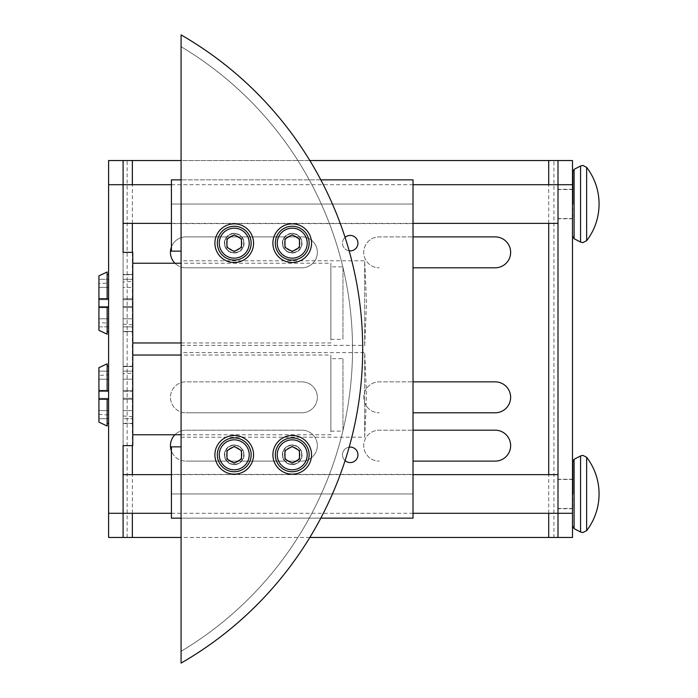 <?xml version="1.0" encoding="UTF-8"?>
<svg xmlns="http://www.w3.org/2000/svg" width="698" height="698" viewBox="0 0 698 698"><rect width="100%" height="100%" fill="white"/><g stroke="black" fill="none" stroke-linecap="round" stroke-linejoin="round"><path stroke-width="0.52" stroke-dasharray="3.49 2.62" d="M108.591 423.573L108.591 399.256L108.591 423.573L108.591 399.256L108.591 423.573L107.143 423.573L107.143 426.016L107.143 399.256L107.143 426.016L98.924 422.107L98.924 399.256L98.924 414.359L108.591 415.013L108.591 374.8L98.924 375.454L98.924 390.557L108.591 390.557L108.591 366.241L108.591 390.557L108.591 366.241L108.591 390.557L107.143 390.557L107.143 363.798L107.143 390.557L98.924 390.557L98.924 367.706L107.143 363.798L107.143 390.557M98.924 414.359L98.924 375.454M330.878 431.146L342.962 431.146L342.962 358.667L330.878 358.667L330.878 431.146L330.878 358.667M181.079 434.775L330.878 434.775L330.878 355.038L181.079 355.038M132.751 390.557L132.751 434.775L132.751 355.038L132.751 390.557L123.092 390.557L132.751 390.557L132.751 371.144L123.092 371.144L132.751 371.144L132.751 366.581L123.092 366.581L132.751 366.581L132.751 390.557L123.092 390.557L132.751 390.557L132.751 399.256L123.092 399.256L132.751 399.256L123.092 399.256L123.092 423.232L132.751 423.232L123.092 423.232L123.092 418.678L132.751 418.678L123.092 418.678L123.092 399.256L132.751 399.256L132.751 418.678L132.751 390.557M98.924 307.443L108.591 307.443L108.591 331.759L108.591 307.443L98.924 307.443L108.591 307.443L108.591 326.856L98.924 326.856L98.924 330.294L98.924 307.443L98.924 326.856L108.591 326.856L108.591 331.759L107.143 331.759L107.143 334.202L107.143 307.443L107.143 334.202L98.924 330.294L98.924 307.443L98.924 322.546L108.591 323.2L108.591 282.987L98.924 283.641L98.924 298.744L108.591 298.744L107.143 298.744L107.143 271.984L107.143 298.744L98.924 298.744L98.924 275.893L107.143 271.984L107.143 298.744M98.924 322.546L98.924 283.641M330.878 339.333L342.962 339.333L342.962 266.854L330.878 266.854L330.878 339.333L330.878 266.854M181.079 342.962L330.878 342.962L330.878 263.225L181.079 263.225M132.751 331.751L132.751 263.225L132.751 298.744L123.092 298.744L132.751 298.744L132.751 279.322L123.092 279.322L132.751 279.322L132.751 298.744L123.092 298.744L132.751 298.744L132.751 307.443L123.092 307.443L132.751 307.443L132.751 326.856L123.092 326.856L123.092 331.419L132.751 331.419L123.092 331.419L123.092 326.856L132.751 326.856L132.751 331.751L123.092 331.751M123.092 493.966L123.092 513.3L123.092 493.966M557.999 493.966L557.999 513.3L557.999 493.966M572.805 479.474L572.805 508.467M123.092 204.034L123.092 184.7L123.092 204.034M557.999 204.034L557.999 184.7L557.999 204.034M572.805 189.533L572.805 218.526M174.91 434.775A15.461 15.461 0 0 1 185.912 430.186L301.885 430.186A15.461 15.461 0 0 1 317.346 445.647A15.461 15.461 0 0 1 301.885 461.108A15.461 15.461 0 0 0 317.346 445.647A15.461 15.461 0 0 0 301.885 430.186L185.912 430.186A15.461 15.461 0 0 0 170.443 445.647A15.461 15.461 0 0 0 185.912 461.108A15.461 15.461 0 0 1 171.411 451.03M413.024 461.108L495.179 461.108A15.461 15.461 0 0 0 510.639 445.647A15.461 15.461 0 0 0 495.179 430.186L379.206 430.186A15.461 15.461 0 0 0 363.737 445.647A15.461 15.461 0 0 0 379.206 461.108A15.461 15.461 0 0 1 363.737 445.647A15.461 15.461 0 0 1 379.206 430.186L413.024 430.186M171.411 246.97A15.461 15.461 0 0 1 185.912 236.892L301.885 236.892A15.461 15.461 0 0 1 317.346 252.353A15.461 15.461 0 0 1 301.885 267.814A15.461 15.461 0 0 0 317.346 252.353A15.461 15.461 0 0 0 301.885 236.892L185.912 236.892A15.461 15.461 0 0 0 170.443 252.353A15.461 15.461 0 0 0 185.912 267.814A15.461 15.461 0 0 1 174.91 263.225M413.024 267.814L495.179 267.814A15.461 15.461 0 0 0 510.639 252.353A15.461 15.461 0 0 0 495.179 236.892L379.206 236.892A15.461 15.461 0 0 0 363.737 252.353A15.461 15.461 0 0 0 379.206 267.814A15.461 15.461 0 0 1 363.737 252.353A15.461 15.461 0 0 1 379.206 236.892L413.024 236.892M301.885 381.858A15.461 15.461 0 0 1 317.346 397.319A15.461 15.461 0 0 1 301.885 412.788A15.461 15.461 0 0 0 317.346 397.319A15.461 15.461 0 0 0 301.885 381.858L185.912 381.858A15.461 15.461 0 0 0 170.443 397.319A15.461 15.461 0 0 0 185.912 412.788A15.461 15.461 0 0 1 170.443 397.319A15.461 15.461 0 0 1 185.912 381.858L301.885 381.858M413.024 412.788L495.179 412.788A15.461 15.461 0 0 0 510.639 397.319A15.461 15.461 0 0 0 495.179 381.858L379.206 381.858A15.461 15.461 0 0 0 363.737 397.319A15.461 15.461 0 0 0 379.206 412.788A15.461 15.461 0 0 1 363.737 397.319A15.461 15.461 0 0 1 379.206 381.858L413.024 381.858M572.491 204.034L572.491 189.289L572.491 204.034M572.491 493.966L572.491 508.711L572.491 493.966M553.942 160.54L557.999 160.54L557.999 537.46L553.942 537.46L553.942 160.54L123.092 160.54L123.092 537.46L553.942 537.46M309.842 160.54L181.079 160.54M301.885 461.108L185.912 461.108L301.885 461.108M301.885 267.814L185.912 267.814L301.885 267.814M301.885 412.788L185.912 412.788L301.885 412.788M309.842 537.46L181.079 537.46M572.491 537.46L572.491 160.54M108.591 537.46L108.591 160.54M108.591 299.712L108.591 318.794L108.591 299.712L98.924 299.712L98.924 287.384L98.924 318.794L98.924 299.712L108.591 299.712M123.092 252.353L123.092 445.647L132.751 445.647L132.751 252.353L123.092 252.353M108.591 391.526L108.591 410.616L108.591 391.526L98.924 391.526L98.924 410.616L98.924 379.206L98.924 391.526L108.591 391.526M330.878 263.225L330.878 342.962M342.962 266.854L342.962 339.333M108.591 298.744L108.591 274.427L108.591 298.744L98.924 298.744L98.924 275.893L98.924 279.322L108.591 279.322L98.924 279.322L98.924 298.744M107.143 331.759L107.143 307.443M108.591 282.987L108.591 323.2M108.591 331.759L108.591 307.443M108.591 287.384L98.924 287.384L108.591 287.384M108.591 306.474L98.924 306.474L108.591 306.474M108.591 318.794L98.924 318.794L108.591 318.794M108.591 374.8L108.591 415.013M330.878 355.038L330.878 434.775M342.962 358.667L342.962 431.146M98.924 399.256L108.591 399.256L98.924 399.256L98.924 422.107L98.924 399.256L108.591 399.256M108.591 418.678L98.924 418.678L108.591 418.678M108.591 371.144L98.924 371.144L108.591 371.144M98.924 367.706L98.924 390.557L98.924 367.706M107.143 423.573L107.143 399.256M108.591 398.288L98.924 398.288L108.591 398.288M108.591 410.616L98.924 410.616L108.591 410.616M108.591 390.557L98.924 390.557M108.591 379.206L98.924 379.206L108.591 379.206M132.751 274.436L123.092 274.768L132.751 274.768L132.751 279.322L132.751 274.436L123.092 274.436M123.092 324.186L132.751 324.84L132.751 281.346L123.092 282.001L123.092 324.186L123.092 282.001M123.092 307.443L123.092 326.856L123.092 307.443L132.751 307.443L123.092 307.443L123.092 279.322L123.092 307.443M123.092 274.768L123.092 279.322L123.092 274.768M132.751 281.346L132.751 324.84M123.092 287.384L123.092 318.794L123.092 287.384L132.751 287.384L132.751 299.712L123.092 299.712L132.751 299.712L123.092 299.712L132.751 299.712L132.751 306.474L123.092 306.474L132.751 306.474L132.751 287.384L123.092 287.384M132.751 318.794L132.751 306.474L132.751 318.794L123.092 318.794L132.751 318.794M132.751 306.474L123.092 306.474L132.751 306.474M132.751 366.249L123.092 366.249M123.092 423.564L132.751 423.564M123.092 415.999L132.751 416.654L132.751 373.16L123.092 373.814L123.092 415.999L123.092 373.814M123.092 371.144L123.092 390.557L123.092 371.144M132.751 418.678L132.751 423.232L132.751 418.678M132.751 373.16L132.751 416.654M123.092 399.256L123.092 390.557L123.092 399.256M123.092 410.616L123.092 398.288L132.751 398.288L123.092 398.288L123.092 410.616L132.751 410.616L132.751 398.288L123.092 398.288L123.092 391.526L123.092 398.288L132.751 398.288L132.751 410.616L123.092 410.616M132.751 398.288L132.751 391.526L123.092 391.526L123.092 379.206L123.092 391.526L132.751 391.526L123.092 391.526L132.751 391.526L132.751 398.288M132.751 391.526L132.751 379.206L123.092 379.206L132.751 379.206L132.751 391.526M234.231 437.916A16.909 16.909 0 0 1 251.149 454.826A16.909 16.909 0 0 1 234.231 471.743A16.909 16.909 0 0 1 217.322 454.826A16.909 16.909 0 0 1 234.231 437.916M292.218 437.916A16.909 16.909 0 0 1 309.135 454.826A16.909 16.909 0 0 1 292.218 471.743A16.909 16.909 0 0 1 275.309 454.826A16.909 16.909 0 0 1 292.218 437.916M413.024 223.604L413.024 204.034L413.024 223.604L171.411 223.604L171.411 204.034L171.411 223.604M171.411 474.396L171.411 493.966L171.411 474.396L413.024 474.396L413.024 493.966L413.024 474.396M350.204 250.905A7.73 7.73 0 0 0 357.943 243.174A7.73 7.73 0 0 0 350.204 235.444A7.73 7.73 0 0 0 342.474 243.174A7.73 7.73 0 0 0 350.204 250.905M350.204 462.556A7.73 7.73 0 0 0 357.943 454.826A7.73 7.73 0 0 0 350.204 447.095A7.73 7.73 0 0 0 342.474 454.826A7.73 7.73 0 0 0 350.204 462.556M181.079 437.192L364.705 437.192L364.705 352.621L181.079 352.621L181.079 437.192L181.079 352.621M364.705 437.192L366.555 394.911L364.705 352.621L364.705 437.192M181.079 345.379L364.705 345.379L364.705 260.808L181.079 260.808L181.079 345.379L181.079 260.808M364.705 345.379L366.555 303.089L364.705 260.808L364.705 345.379M234.231 435.5A19.326 19.326 0 0 0 214.905 454.826A19.326 19.326 0 0 0 234.231 474.16A19.326 19.326 0 0 0 253.566 454.826A19.326 19.326 0 0 0 234.231 435.5M234.231 223.84A19.326 19.326 0 0 0 214.905 243.174A19.326 19.326 0 0 0 234.231 262.5A19.326 19.326 0 0 0 253.566 243.174A19.326 19.326 0 0 0 234.231 223.84M292.218 435.5A19.326 19.326 0 0 0 272.892 454.826A19.326 19.326 0 0 0 292.218 474.16A19.326 19.326 0 0 0 311.552 454.826A19.326 19.326 0 0 0 292.218 435.5M292.218 223.84A19.326 19.326 0 0 0 272.892 243.174A19.326 19.326 0 0 0 292.218 262.5A19.326 19.326 0 0 0 311.552 243.174A19.326 19.326 0 0 0 292.218 223.84M292.218 226.257A16.909 16.909 0 0 1 309.135 243.174A16.909 16.909 0 0 1 292.218 260.084A16.909 16.909 0 0 1 275.309 243.174A16.909 16.909 0 0 1 292.218 226.257M234.231 226.257A16.909 16.909 0 0 1 251.149 243.174A16.909 16.909 0 0 1 234.231 260.084A16.909 16.909 0 0 1 217.322 243.174A16.909 16.909 0 0 1 234.231 226.257M241.482 247.354L234.231 251.542L226.981 247.354L226.981 238.986L234.231 234.798L241.482 238.986L241.482 247.354M299.468 247.354L292.218 251.542L284.976 247.354L284.976 238.986L292.218 234.798L299.468 238.986L299.468 247.354M320.81 179.866L181.079 179.866L181.079 46.679A352.272 352.272 0 0 1 181.079 651.321L181.079 663.1A362.419 362.419 0 0 0 181.079 34.9L181.079 46.679A352.272 352.272 0 0 1 181.079 651.321L181.079 663.1A362.419 362.419 0 0 0 181.079 34.9A362.419 362.419 0 0 1 181.079 663.1L181.079 179.866M320.81 518.134L181.079 518.134M181.079 46.679A352.272 352.272 0 0 1 181.079 651.321A352.272 352.272 0 0 0 181.079 46.679L181.079 34.9L181.079 46.679M181.079 251.149L171.411 251.149L171.411 179.866L171.411 204.034L171.411 179.866L413.024 179.866L171.411 179.866L413.024 179.866L413.024 518.134L171.411 518.134L171.411 493.966L171.411 518.134L413.024 518.134L413.024 493.966L413.024 518.134L171.411 518.134L171.411 446.851L181.079 446.851M349.14 250.826A7.73 7.73 0 0 1 345.074 237.39M345.074 460.61A7.73 7.73 0 0 1 349.14 447.174M299.468 450.646L299.468 459.014L292.218 463.202L284.976 459.014L284.976 450.646L292.218 446.458L299.468 450.646M241.482 450.646L241.482 459.014L234.231 463.202L226.981 459.014L226.981 450.646L234.231 446.458L241.482 450.646M234.231 250.905A7.73 7.73 0 0 0 241.962 243.174A7.73 7.73 0 0 0 234.231 235.444A7.73 7.73 0 0 1 241.962 243.174A7.73 7.73 0 0 1 234.231 250.905A7.73 7.73 0 0 1 226.501 243.174A7.73 7.73 0 0 1 234.231 235.444A7.73 7.73 0 0 0 226.501 243.174A7.73 7.73 0 0 0 234.231 250.905M234.231 252.833A9.667 9.667 0 0 0 243.899 243.174A9.667 9.667 0 0 0 234.231 233.507A9.667 9.667 0 0 0 224.564 243.174A9.667 9.667 0 0 0 234.231 252.833A9.667 9.667 0 0 0 243.899 243.174A9.667 9.667 0 0 0 234.231 233.507A9.667 9.667 0 0 0 224.564 243.174A9.667 9.667 0 0 0 234.231 252.833A9.667 9.667 0 0 1 224.564 243.174A9.667 9.667 0 0 1 234.231 233.507A9.667 9.667 0 0 1 243.899 243.174A9.667 9.667 0 0 1 234.231 252.833A9.667 9.667 0 0 1 224.564 243.174A9.667 9.667 0 0 1 234.231 233.507A9.667 9.667 0 0 1 243.899 243.174A9.667 9.667 0 0 1 234.231 252.833M234.231 250.765A7.591 7.591 0 0 0 241.822 243.174A7.591 7.591 0 0 0 234.231 235.584A7.591 7.591 0 0 0 226.641 243.174A7.591 7.591 0 0 0 234.231 250.765M234.231 233.315A9.859 9.859 0 0 0 224.372 243.174A9.859 9.859 0 0 0 234.231 253.034A9.859 9.859 0 0 0 244.091 243.174A9.859 9.859 0 0 0 234.231 233.315M234.231 252.641A9.475 9.475 0 0 1 224.765 243.174A9.475 9.475 0 0 1 234.231 233.699A9.475 9.475 0 0 1 243.707 243.174A9.475 9.475 0 0 1 234.231 252.641M292.218 250.905A7.73 7.73 0 0 0 299.948 243.174A7.73 7.73 0 0 0 292.218 235.444A7.73 7.73 0 0 1 299.948 243.174A7.73 7.73 0 0 1 292.218 250.905A7.73 7.73 0 0 1 284.487 243.174A7.73 7.73 0 0 1 292.218 235.444A7.73 7.73 0 0 0 284.487 243.174A7.73 7.73 0 0 0 292.218 250.905M292.218 252.833A9.667 9.667 0 0 0 301.885 243.174A9.667 9.667 0 0 0 292.218 233.507A9.667 9.667 0 0 0 282.559 243.174A9.667 9.667 0 0 0 292.218 252.833A9.667 9.667 0 0 0 301.885 243.174A9.667 9.667 0 0 0 292.218 233.507A9.667 9.667 0 0 0 282.559 243.174A9.667 9.667 0 0 0 292.218 252.833A9.667 9.667 0 0 1 282.559 243.174A9.667 9.667 0 0 1 292.218 233.507A9.667 9.667 0 0 1 301.885 243.174A9.667 9.667 0 0 1 292.218 252.833A9.667 9.667 0 0 1 282.559 243.174A9.667 9.667 0 0 1 292.218 233.507A9.667 9.667 0 0 1 301.885 243.174A9.667 9.667 0 0 1 292.218 252.833M292.218 250.765A7.591 7.591 0 0 0 299.808 243.174A7.591 7.591 0 0 0 292.218 235.584A7.591 7.591 0 0 0 284.627 243.174A7.591 7.591 0 0 0 292.218 250.765M292.218 233.315A9.859 9.859 0 0 0 282.358 243.174A9.859 9.859 0 0 0 292.218 253.034A9.859 9.859 0 0 0 302.077 243.174A9.859 9.859 0 0 0 292.218 233.315M292.218 252.641A9.475 9.475 0 0 1 282.751 243.174A9.475 9.475 0 0 1 292.218 233.699A9.475 9.475 0 0 1 301.693 243.174A9.475 9.475 0 0 1 292.218 252.641M292.218 444.966A9.859 9.859 0 0 0 282.358 454.826A9.859 9.859 0 0 0 292.218 464.685A9.859 9.859 0 0 0 302.077 454.826A9.859 9.859 0 0 0 292.218 444.966M292.218 464.301A9.475 9.475 0 0 1 282.751 454.826A9.475 9.475 0 0 1 292.218 445.359A9.475 9.475 0 0 1 301.693 454.826A9.475 9.475 0 0 1 292.218 464.301M292.218 445.167A9.667 9.667 0 0 1 301.885 454.826A9.667 9.667 0 0 1 292.218 464.493A9.667 9.667 0 0 1 282.559 454.826A9.667 9.667 0 0 1 292.218 445.167A9.667 9.667 0 0 1 301.885 454.826A9.667 9.667 0 0 1 292.218 464.493A9.667 9.667 0 0 1 282.559 454.826A9.667 9.667 0 0 1 292.218 445.167A9.667 9.667 0 0 0 282.559 454.826A9.667 9.667 0 0 0 292.218 464.493A9.667 9.667 0 0 0 301.885 454.826A9.667 9.667 0 0 0 292.218 445.167A9.667 9.667 0 0 0 282.559 454.826A9.667 9.667 0 0 0 292.218 464.493A9.667 9.667 0 0 0 301.885 454.826A9.667 9.667 0 0 0 292.218 445.167M292.218 462.556A7.73 7.73 0 0 0 299.948 454.826A7.73 7.73 0 0 0 292.218 447.095A7.73 7.73 0 0 1 299.948 454.826A7.73 7.73 0 0 1 292.218 462.556A7.73 7.73 0 0 1 284.487 454.826A7.73 7.73 0 0 1 292.218 447.095A7.73 7.73 0 0 0 284.487 454.826A7.73 7.73 0 0 0 292.218 462.556M292.218 462.416A7.591 7.591 0 0 0 299.808 454.826A7.591 7.591 0 0 0 292.218 447.235A7.591 7.591 0 0 0 284.627 454.826A7.591 7.591 0 0 0 292.218 462.416M234.231 444.966A9.859 9.859 0 0 0 224.372 454.826A9.859 9.859 0 0 0 234.231 464.685A9.859 9.859 0 0 0 244.091 454.826A9.859 9.859 0 0 0 234.231 444.966M234.231 464.301A9.475 9.475 0 0 1 224.765 454.826A9.475 9.475 0 0 1 234.231 445.359A9.475 9.475 0 0 1 243.707 454.826A9.475 9.475 0 0 1 234.231 464.301M234.231 445.167A9.667 9.667 0 0 1 243.899 454.826A9.667 9.667 0 0 1 234.231 464.493A9.667 9.667 0 0 1 224.564 454.826A9.667 9.667 0 0 1 234.231 445.167A9.667 9.667 0 0 1 243.899 454.826A9.667 9.667 0 0 1 234.231 464.493A9.667 9.667 0 0 1 224.564 454.826A9.667 9.667 0 0 1 234.231 445.167A9.667 9.667 0 0 0 224.564 454.826A9.667 9.667 0 0 0 234.231 464.493A9.667 9.667 0 0 0 243.899 454.826A9.667 9.667 0 0 0 234.231 445.167A9.667 9.667 0 0 0 224.564 454.826A9.667 9.667 0 0 0 234.231 464.493A9.667 9.667 0 0 0 243.899 454.826A9.667 9.667 0 0 0 234.231 445.167M234.231 462.556A7.73 7.73 0 0 0 241.962 454.826A7.73 7.73 0 0 0 234.231 447.095A7.73 7.73 0 0 1 241.962 454.826A7.73 7.73 0 0 1 234.231 462.556A7.73 7.73 0 0 1 226.501 454.826A7.73 7.73 0 0 1 234.231 447.095A7.73 7.73 0 0 0 226.501 454.826A7.73 7.73 0 0 0 234.231 462.556M234.231 462.416A7.591 7.591 0 0 0 241.822 454.826A7.591 7.591 0 0 0 234.231 447.235A7.591 7.591 0 0 0 226.641 454.826A7.591 7.591 0 0 0 234.231 462.416M580.57 532.016L580.57 455.925M580.57 242.075L580.57 165.984M574.096 528.63L574.096 459.301M586.643 530.672L586.643 457.269M574.096 238.699L574.096 169.37M586.643 240.731L586.643 167.328M132.367 513.3L132.367 474.64M132.367 445.647L132.367 252.353M132.367 223.36L132.367 184.7M548.715 513.3L548.715 474.64M548.715 223.36L548.715 184.7M127.149 537.46L127.149 160.54M413.024 204.034L171.411 204.034L413.024 204.034M413.024 493.966L171.411 493.966L413.024 493.966M171.411 513.3L413.024 513.3M557.999 479.474L572.491 479.474M171.411 223.36L413.024 223.36M557.999 189.533L572.491 189.533M572.491 189.289L557.999 189.289M572.491 479.229L557.999 479.229M572.491 508.711L557.999 508.711M572.491 218.771L557.999 218.771M557.999 218.526L572.491 218.526M171.411 184.7L413.024 184.7M557.999 508.467L572.491 508.467M171.411 474.64L413.024 474.64"/><path stroke-width="1.05" d="M132.751 434.775L181.079 434.775M181.079 355.038L132.751 355.038M132.751 342.962L181.079 342.962M181.079 263.225L132.751 263.225M572.491 508.467L572.491 479.474M572.491 218.526L572.491 189.533M171.411 451.03A15.461 15.461 0 0 1 174.91 434.775M413.024 430.186L495.179 430.186A15.461 15.461 0 0 1 510.639 445.647A15.461 15.461 0 0 1 495.179 461.108L413.024 461.108M174.91 263.225A15.461 15.461 0 0 1 171.411 246.97M413.024 236.892L495.179 236.892A15.461 15.461 0 0 1 510.639 252.353A15.461 15.461 0 0 1 495.179 267.814L413.024 267.814M413.024 381.858L495.179 381.858A15.461 15.461 0 0 1 510.639 397.319A15.461 15.461 0 0 1 495.179 412.788L413.024 412.788M548.715 184.7L548.715 160.54L572.491 160.54L572.491 184.7L557.999 184.7L557.999 160.54L572.491 160.54M108.591 160.54L123.092 160.54L123.092 184.7L108.591 184.7L108.591 160.54L181.079 160.54M548.715 160.54L309.842 160.54M181.079 537.46L123.092 537.46L123.092 445.647L132.751 445.647L132.751 252.353L123.092 252.353L123.092 184.7L171.411 184.7M108.591 537.46L123.092 537.46L108.591 537.46L108.591 184.7M572.491 184.7L572.491 537.46L309.842 537.46M572.491 537.46L557.999 537.46L557.999 184.7L413.024 184.7M572.805 204.034L572.805 171.507L572.805 204.034M572.805 493.966L572.805 461.448L572.805 493.966M107.143 298.744L98.924 298.744L98.924 275.893L107.143 271.984L107.143 298.744L108.591 298.744M108.591 274.427L107.143 274.427L108.591 274.427M98.924 307.443L98.924 330.294L107.143 334.202L107.143 307.443L98.924 307.443L98.924 298.744M107.143 331.759L108.591 331.759M108.591 307.443L107.143 307.443M107.143 390.557L98.924 390.557L98.924 367.706L107.143 363.798L107.143 390.557L108.591 390.557M108.591 366.241L107.143 366.241L108.591 366.241M98.924 399.256L98.924 422.107L107.143 426.016L107.143 399.256L98.924 399.256L98.924 390.557M107.143 423.573L108.591 423.573M108.591 399.256L107.143 399.256M234.231 471.743A16.909 16.909 0 0 0 251.149 454.826A16.909 16.909 0 0 0 234.231 437.916A16.909 16.909 0 0 0 217.322 454.826A16.909 16.909 0 0 0 234.231 471.743A16.909 16.909 0 0 1 217.322 454.826A16.909 16.909 0 0 1 234.231 437.916M292.218 471.743A16.909 16.909 0 0 0 309.135 454.826A16.909 16.909 0 0 0 292.218 437.916A16.909 16.909 0 0 0 275.309 454.826A16.909 16.909 0 0 0 292.218 471.743A16.909 16.909 0 0 1 275.309 454.826A16.909 16.909 0 0 1 292.218 437.916M345.074 237.39A7.73 7.73 0 0 1 357.943 243.174A7.73 7.73 0 0 1 349.14 250.826M349.14 447.174A7.73 7.73 0 0 1 357.943 454.826A7.73 7.73 0 0 1 345.074 460.61M234.231 474.16A19.326 19.326 0 0 1 214.905 454.826A19.326 19.326 0 0 1 234.231 435.5A19.326 19.326 0 0 1 253.566 454.826A19.326 19.326 0 0 1 234.231 474.16M234.231 262.5A19.326 19.326 0 0 1 214.905 243.174A19.326 19.326 0 0 1 234.231 223.84A19.326 19.326 0 0 1 253.566 243.174A19.326 19.326 0 0 1 234.231 262.5M292.218 474.16A19.326 19.326 0 0 1 272.892 454.826A19.326 19.326 0 0 1 292.218 435.5A19.326 19.326 0 0 1 311.552 454.826A19.326 19.326 0 0 1 292.218 474.16M292.218 262.5A19.326 19.326 0 0 1 272.892 243.174A19.326 19.326 0 0 1 292.218 223.84A19.326 19.326 0 0 1 311.552 243.174A19.326 19.326 0 0 1 292.218 262.5M292.218 260.084A16.909 16.909 0 0 0 309.135 243.174A16.909 16.909 0 0 0 292.218 226.257A16.909 16.909 0 0 0 275.309 243.174A16.909 16.909 0 0 0 292.218 260.084A16.909 16.909 0 0 0 309.135 243.174A16.909 16.909 0 0 0 292.218 226.257M234.231 260.084A16.909 16.909 0 0 0 251.149 243.174A16.909 16.909 0 0 0 234.231 226.257A16.909 16.909 0 0 0 217.322 243.174A16.909 16.909 0 0 0 234.231 260.084A16.909 16.909 0 0 0 251.149 243.174A16.909 16.909 0 0 0 234.231 226.257M241.482 247.354L234.231 251.542L226.981 247.354L226.981 238.986L234.231 234.798L241.482 238.986L241.482 247.354M299.468 247.354L292.218 251.542L284.976 247.354L284.976 238.986L292.218 234.798L299.468 238.986L299.468 247.354M181.079 34.9A362.419 362.419 0 0 1 181.079 663.1L181.079 34.9M181.079 446.851L171.411 446.851L171.411 518.134L181.079 518.134M181.079 179.866L171.411 179.866L171.411 251.149L181.079 251.149M320.81 179.866L413.024 179.866L413.024 518.134L320.81 518.134M299.468 450.646L299.468 459.014L292.218 463.202L284.976 459.014L284.976 450.646L292.218 446.458L299.468 450.646M241.482 450.646L241.482 459.014L234.231 463.202L226.981 459.014L226.981 450.646L234.231 446.458L241.482 450.646M586.643 457.269L582.804 455.375L580.57 455.925L580.57 532.016L582.804 532.565L586.643 530.672A60.403 60.403 0 0 0 586.643 457.269L586.643 530.672M586.643 167.328L582.804 165.435L580.57 165.984L580.57 242.075L582.804 242.625L586.643 240.731A60.403 60.403 0 0 0 586.643 167.328L586.643 240.731M580.57 455.925L574.096 459.301L574.096 528.63L572.805 526.493M580.57 165.984L574.096 169.37L574.096 238.699L572.805 236.552M171.411 513.3L108.591 513.3M132.367 537.46L132.367 513.3M132.367 474.64L132.367 445.647M132.367 252.353L132.367 223.36M132.367 184.7L132.367 160.54M548.715 537.46L548.715 513.3M548.715 474.64L548.715 223.36M572.491 513.3L413.024 513.3M234.231 469.806A14.981 14.981 0 0 0 249.212 454.826A14.981 14.981 0 0 0 234.231 439.845A14.981 14.981 0 0 0 219.251 454.826A14.981 14.981 0 0 0 234.231 469.806M292.218 469.806A14.981 14.981 0 0 0 307.199 454.826A14.981 14.981 0 0 0 292.218 439.845A14.981 14.981 0 0 0 277.237 454.826A14.981 14.981 0 0 0 292.218 469.806M292.218 258.155A14.981 14.981 0 0 0 307.199 243.174A14.981 14.981 0 0 0 292.218 228.194A14.981 14.981 0 0 0 277.237 243.174A14.981 14.981 0 0 0 292.218 258.155M234.231 258.155A14.981 14.981 0 0 0 249.212 243.174A14.981 14.981 0 0 0 234.231 228.194A14.981 14.981 0 0 0 219.251 243.174A14.981 14.981 0 0 0 234.231 258.155M574.096 528.63L580.57 532.016M574.096 238.699L580.57 242.075M123.092 223.36L171.411 223.36M413.024 223.36L557.999 223.36M574.096 169.37L572.805 171.507M123.092 474.64L171.411 474.64M413.024 474.64L557.999 474.64M574.096 459.301L572.805 461.448"/></g></svg>
